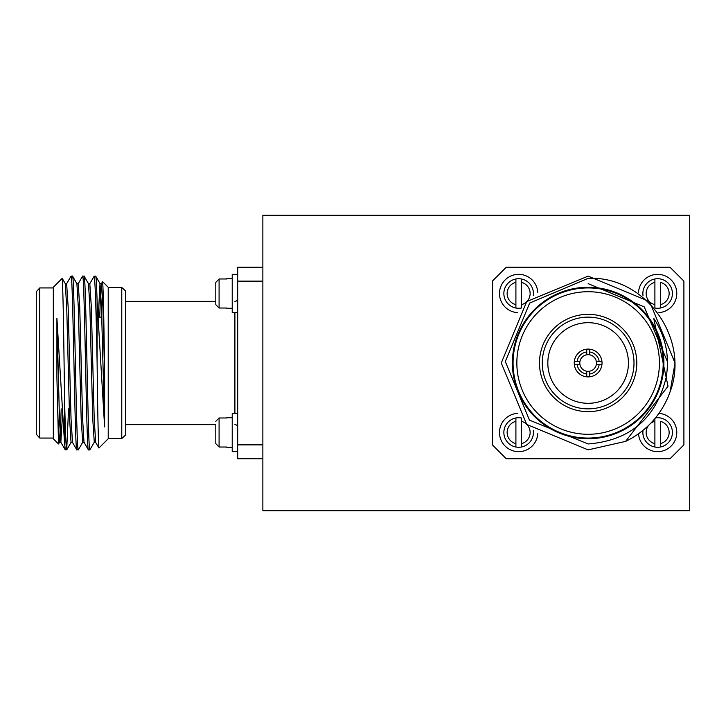 <?xml version="1.0" encoding="UTF-8"?>
<svg xmlns="http://www.w3.org/2000/svg" width="726" height="726" viewBox="0 0 726 726"><rect width="100%" height="100%" fill="white"/><g stroke="black" fill="none" stroke-linecap="round" stroke-linejoin="round"><path stroke-width="1.09" d="M689.7 510.75L689.7 215.25L262.866 215.25L262.866 510.75L689.7 510.75M588.133 314.349A48.651 48.651 0 0 1 636.784 363A48.651 48.651 0 0 1 588.133 411.651A48.651 48.651 0 0 1 539.491 363A48.651 48.651 0 0 1 588.133 314.349M588.133 408.865A45.865 45.865 0 0 0 634.007 363A45.865 45.865 0 0 0 588.133 317.135A45.865 45.865 0 0 0 542.268 363A45.865 45.865 0 0 0 588.133 408.865M588.133 403.311A40.311 40.311 0 0 0 628.444 363A40.311 40.311 0 0 0 588.133 322.689A40.311 40.311 0 0 0 547.821 363A40.311 40.311 0 0 0 588.133 403.311M589.521 351.965A11.117 11.117 0 0 1 599.168 361.612L596.355 361.612A8.34 8.34 0 0 0 589.521 354.778L589.521 349.17A13.903 13.903 0 0 0 574.302 364.388A13.903 13.903 0 0 0 589.521 376.83L589.521 371.222A8.34 8.34 0 0 0 596.355 364.388L601.963 364.388A13.903 13.903 0 0 1 589.521 376.83M589.521 349.17A13.903 13.903 0 0 1 601.963 361.612L596.355 361.612A8.34 8.34 0 0 1 596.355 364.388M589.521 371.222A8.34 8.34 0 0 1 586.744 371.222L586.744 376.83M586.744 374.035A11.117 11.117 0 0 1 577.106 364.388L579.911 364.388A8.34 8.34 0 0 1 579.911 361.612L577.106 361.612A11.117 11.117 0 0 1 586.744 351.965L586.744 354.778A8.34 8.34 0 0 1 589.521 354.778M588.133 287.932A75.068 75.068 0 0 0 513.073 363A75.068 75.068 0 0 0 588.133 438.068A75.068 75.068 0 0 0 663.201 363A75.068 75.068 0 0 0 588.133 287.932M588.133 291.716A71.284 71.284 0 0 0 516.848 363A71.284 71.284 0 0 0 588.133 434.284A71.284 71.284 0 0 0 659.417 363A71.284 71.284 0 0 0 588.133 291.716M588.133 287.251A75.749 75.749 0 0 0 512.384 363A75.749 75.749 0 0 0 588.133 438.749A75.749 75.749 0 0 0 663.891 363A75.749 75.749 0 0 0 588.133 287.251M588.133 278.357L529.69 303.032L505.323 361.521L529.435 420.118L588.133 443.967C629.869 440.591 655.85 418.539 666.087 377.81C669.844 356.366 665.724 336.546 653.727 318.351L668.02 386.223L625.612 441.372L588.133 449.875L526.704 424.429L501.267 363L526.704 301.571L588.133 276.125L649.561 301.571L675.008 363L670.053 391.913A86.875 86.875 0 0 1 625.612 441.372L588.133 449.875L526.704 424.429L501.267 363L526.704 301.571L588.133 276.125L649.561 301.571L675.008 363L670.053 391.913C690.426 338.615 645.096 275.499 588.133 278.357M625.612 441.372L588.133 449.875L526.704 424.429L501.267 363L526.704 301.571L588.133 276.125M588.133 283.648L644.243 306.889L667.475 361.702L644.243 306.889L588.133 283.648L644.243 306.889L667.475 361.702L644.243 306.889L588.133 283.648M574.302 364.388L579.911 364.388A8.34 8.34 0 0 0 586.744 371.222M599.168 364.388A11.117 11.117 0 0 1 589.521 374.035M586.744 354.778A8.34 8.34 0 0 0 579.911 361.612L574.302 361.612M586.744 349.17L586.744 351.965M601.963 361.612A13.903 13.903 0 0 1 601.963 364.388M669.998 458.768L683.901 444.866L683.901 281.134L669.998 267.232L506.267 267.232L492.373 281.134L492.373 444.866L506.267 458.768L669.998 458.768M237.692 427.414A2.777 2.777 0 0 0 234.906 424.637A2.777 2.777 0 0 1 237.692 427.414M237.692 298.586A2.777 2.777 0 0 1 234.906 301.363M101.758 317.135L98.083 317.135M226.748 447.016L219.089 447.016L215.804 443.659L215.804 424.637L125.562 424.637M215.804 301.363L215.804 282.341L215.804 301.363L215.804 282.341L215.804 301.363L215.804 282.341L215.804 301.363L125.562 301.363M121.777 438.531L121.777 287.469L125.562 290.917L125.562 435.083L121.777 438.531L108.219 438.531M121.777 287.469L108.219 287.469M53.316 438.068L39.758 438.068L39.758 287.932L53.316 287.932M39.758 438.068L36.3 434.284L36.3 291.716L39.758 287.932M58.534 443.967L56.909 377.81L58.016 419.111L59.532 442.288L58.534 443.967L53.316 438.749L53.316 287.251L62.2 278.357C62.953 288.131 63.697 325.983 64.433 391.913C65.195 428.558 65.948 447.878 66.701 449.875L68.571 408.865M102.611 281.643C103.273 288.912 103.945 320.039 104.626 375.006L102.901 306.889L101.386 283.712L102.611 281.643L108.219 287.251L108.219 438.749L98.945 448.033C98.319 443.504 97.711 414.973 97.102 362.437L97.102 301.181C96.622 284.837 96.141 276.488 95.66 276.125L94.217 276.125C95.179 281.189 96.141 309.966 97.102 362.437M56.909 377.81L56.909 318.351L59.468 419.111L60.848 442.288L65.195 449.821L66.701 449.875L65.258 449.875L64.433 441.372L64.433 391.913M66.701 283.648L65.258 283.648L66.701 306.889L69.605 419.111L71.048 442.352L72.5 442.352L71.048 419.111L68.153 306.889L66.638 283.712L71.048 276.125C72.981 270.762 74.914 455.238 76.838 449.875L78.354 449.821L82.7 442.288L78.354 449.821M72.428 442.288L76.774 449.821L78.29 449.875C76.357 455.238 74.424 270.762 72.5 276.125L71.048 276.125L72.555 276.179L76.911 283.712L78.29 306.889L81.185 419.111L82.7 442.288M84.007 442.288L82.628 419.111L79.733 306.889L78.217 283.712L82.573 276.179L84.08 276.125C86.013 270.762 87.937 455.238 89.87 449.875L94.28 442.288L92.765 419.111L89.87 306.889L88.49 283.712L84.143 276.179L82.628 276.125C84.561 270.762 86.494 455.238 88.427 449.875L89.87 449.875L88.363 449.821L84.08 442.352L82.628 442.352M94.217 442.352L95.66 442.352L94.217 419.111L91.322 306.889L89.806 283.712L94.153 276.179L95.66 276.125M104.626 375.006L104.626 426.952L97.102 301.181M95.596 442.288L98.945 448.033L108.219 438.749M56.909 318.351L64.433 441.372M65.322 283.712L62.2 278.357M60.185 436.308L61.22 408.865M71.048 442.352L66.765 449.821L71.121 442.288M78.29 283.648L76.838 283.648L72.555 276.179M89.87 283.648L88.427 283.648L84.143 276.179M98.255 317.135L100.007 283.648L101.459 306.889L104.626 426.952M60.848 442.288L62.463 415.662M99.698 317.135L100.733 289.692M262.866 458.768L237.692 458.768L237.692 444.866L262.866 444.866M262.866 281.134L237.692 281.134L237.692 267.232L262.866 267.232M237.692 281.134L237.692 444.866M215.804 443.659L215.804 424.637M517.366 413.384A19.157 19.157 0 0 0 499.488 432.496A19.157 19.157 0 0 0 518.001 451.645A19.157 19.157 0 0 0 537.748 433.767M521.377 447.016A14.774 14.774 0 0 0 533.41 432.496A14.774 14.774 0 0 1 521.377 447.016L521.377 443.659L521.377 447.016A14.774 14.774 0 0 1 515.905 447.016L515.905 443.659A11.489 11.489 0 0 1 515.905 421.334L515.905 417.976A14.774 14.774 0 0 0 515.905 447.016L515.905 417.976A14.774 14.774 0 0 1 520.796 417.877M527.611 425.318A11.489 11.489 0 0 1 521.377 443.659L521.377 417.976M533.41 432.496A14.774 14.774 0 0 0 533.256 430.346M521.377 418.584L521.377 421.334A11.489 11.489 0 0 1 525.815 423.521M537.748 292.233A19.157 19.157 0 0 0 518.001 274.355A19.157 19.157 0 0 0 499.488 293.504A19.157 19.157 0 0 0 517.366 312.616M520.796 308.123A14.774 14.774 0 0 1 515.905 308.024L515.905 304.666A11.489 11.489 0 0 1 515.905 282.341L515.905 278.984A14.774 14.774 0 0 0 515.905 308.024L515.905 278.984A14.774 14.774 0 0 1 521.377 278.984L521.377 282.341L521.377 278.984A14.774 14.774 0 0 1 533.256 295.654A14.774 14.774 0 0 0 533.41 293.504M521.377 308.024L521.377 282.341A11.489 11.489 0 0 1 527.611 300.682M525.815 302.479A11.489 11.489 0 0 1 521.377 304.666L521.377 307.416M638.526 433.767A19.157 19.157 0 0 0 658.264 451.645A19.157 19.157 0 0 0 676.786 432.496A19.157 19.157 0 0 0 658.899 413.384M643.018 430.346A14.774 14.774 0 0 0 654.897 447.016L654.897 421.334A11.489 11.489 0 0 0 650.451 423.521M660.37 447.016A14.774 14.774 0 0 0 672.412 432.496A14.774 14.774 0 0 1 660.37 447.016L660.37 443.659L660.37 447.016A14.774 14.774 0 0 1 654.897 447.016L654.897 443.659A11.489 11.489 0 0 1 648.663 425.318M660.37 443.659L660.37 421.334A11.489 11.489 0 0 1 660.37 443.659M672.412 432.496A14.774 14.774 0 0 0 655.478 417.877M654.897 418.584L654.897 421.334M658.899 312.616A19.157 19.157 0 0 0 676.786 293.504A19.157 19.157 0 0 0 658.264 274.355A19.157 19.157 0 0 0 638.526 292.233M654.897 308.024L654.897 278.984A14.774 14.774 0 0 0 643.018 295.654A14.774 14.774 0 0 1 642.855 293.504M660.37 308.024A14.774 14.774 0 0 0 672.412 293.504A14.774 14.774 0 0 1 660.37 308.024L660.37 304.666L660.37 308.024A14.774 14.774 0 0 1 655.478 308.123M660.37 304.666L660.37 282.341A11.489 11.489 0 0 1 660.37 304.666M672.412 293.504A14.774 14.774 0 0 0 654.897 278.984L654.897 282.341A11.489 11.489 0 0 0 648.663 300.682M650.451 302.479A11.489 11.489 0 0 0 654.897 304.666L654.897 307.416M237.692 451.654L232.22 451.654L232.22 413.348L237.692 413.348M215.804 421.334L219.089 417.976L226.748 417.976M237.692 312.652L232.22 312.652L232.22 274.346L237.692 274.346M226.748 308.024L219.089 308.024L215.804 304.666L215.804 282.341L219.089 278.984L226.748 278.984M215.804 304.666L215.804 282.341M234.906 413.348L234.906 312.652M503.862 432.496A14.774 14.774 0 0 0 515.905 447.016M503.862 293.504A14.774 14.774 0 0 0 515.905 308.024M642.855 432.496A14.774 14.774 0 0 0 654.897 447.016M219.089 447.016L219.089 417.976M219.089 308.024L219.089 278.984M100.07 283.712L95.723 276.179L100.07 283.712M60.911 442.352L59.468 442.352M101.459 283.648L100.007 283.648M232.22 447.27L226.748 447.27M232.22 417.722L226.748 417.722M232.22 308.278L226.748 308.278M232.22 278.73L226.748 278.73"/></g></svg>
